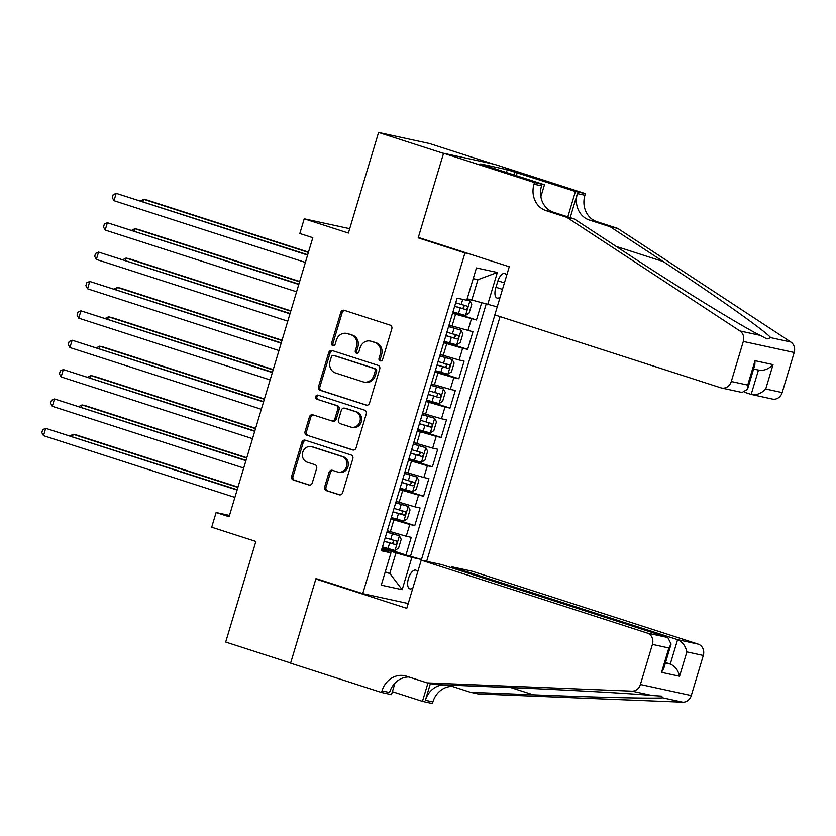 <?xml version="1.0" encoding="UTF-8"?>
<svg xmlns="http://www.w3.org/2000/svg" width="836" height="836" viewBox="0 0 836 836"><rect width="100%" height="100%" fill="white"/><g stroke="black" fill="none" stroke-linecap="round" stroke-linejoin="round"><path stroke-width="1.25" d="M380.213 360.901A2.111 1.871 -77.7 0 0 382.606 359.459L391.802 328.83A3.01 2.675 -77.7 0 0 390.109 325.12L344.213 310.313A3.01 2.675 -77.7 0 0 340.795 312.382L331.599 343.011A2.111 1.871 -77.7 0 0 335.173 344.16L336.365 340.2A9.635 8.569 -77.7 0 1 346.574 333.407A9.635 8.569 -77.7 0 1 347.295 333.606L351.12 334.839A9.635 8.569 -77.7 0 1 356.512 346.7L355.321 350.66A2.111 1.871 -77.7 0 0 358.895 351.81L360.076 347.849A9.635 8.569 -77.7 0 1 370.285 341.057A9.635 8.569 -77.7 0 1 371.006 341.255L374.831 342.488A9.635 8.569 -77.7 0 1 380.223 354.349L379.042 358.31A2.111 1.871 -77.7 0 0 380.213 360.901M417.624 572.19A9.823 4.483 107.9 0 0 415.858 570.162A9.823 4.483 107.9 0 0 408.438 578.543A9.823 4.483 107.9 0 0 409.828 588.847A9.823 4.483 107.9 0 0 412.911 587.875M324.65 486.928A3.01 2.675 -77.7 0 0 326.333 490.638L339.207 494.787A3.01 2.675 -77.7 0 0 342.624 492.728L352.834 458.713A3.01 2.675 -77.7 0 0 351.151 455.003L305.245 440.196A3.01 2.675 -77.7 0 0 301.827 442.254L291.618 476.28A3.01 2.675 -77.7 0 0 293.311 479.989L308.86 485.005A3.01 2.675 -77.7 0 0 312.277 482.947L316.645 468.379A3.01 2.675 -77.7 0 0 314.963 464.68L307.251 462.193A8.057 7.158 -77.7 0 1 302.642 452.61A8.057 7.158 -77.7 0 1 311.274 446.602A8.057 7.158 -77.7 0 1 311.87 446.769L342.091 456.508A8.057 7.158 -77.7 0 1 346.7 466.091A8.057 7.158 -77.7 0 1 338.068 472.1A8.057 7.158 -77.7 0 1 337.462 471.932L332.425 470.313A3.01 2.675 -77.7 0 0 329.018 472.371L324.65 486.928L326.019 487.231A3.01 2.675 -77.7 0 0 327.712 490.941L340.012 494.902M464.962 252.942L418.188 237.852L443.529 153.406L378.572 132.454L348.393 233.056L304.231 218.813L299.821 233.495L312.81 237.685L229.095 516.721L216.106 512.531L211.696 527.213L255.868 541.456L225.689 642.058L290.635 663.011L315.977 578.564L362.74 593.654L464.962 252.942L469.55 253.935M366.105 405.126A3.01 2.675 -77.7 0 0 369.522 403.067L379.732 369.052A3.01 2.675 -77.7 0 0 378.05 365.342L332.143 350.535A3.01 2.675 -77.7 0 0 328.726 352.593L318.516 386.619A3.01 2.675 -77.7 0 0 320.209 390.318L366.565 405.23M366.283 413.883L356.073 447.897A3.01 2.675 -77.7 0 1 352.656 449.956L306.76 435.148A3.01 2.675 -77.7 0 1 305.067 431.449L309.435 416.892A3.01 2.675 -77.7 0 1 312.852 414.823L331.474 420.832A3.01 2.675 -77.7 0 0 334.881 418.773L337.786 409.117A3.01 2.675 -77.7 0 0 336.103 405.408L316.719 399.159A2.111 1.871 -77.7 0 1 317.931 395.125L364.6 410.173A3.01 2.675 -77.7 0 1 366.283 413.883M378.572 132.454L429.464 143.51L492.937 163.981M382.345 547.34L405.962 554.958L411.249 537.339L406.233 536.252L409.755 524.496L390.851 518.978M391.154 517.975L414.781 525.593L420.069 507.964L415.043 506.877L418.575 495.131L399.671 489.614M399.974 488.6L423.591 496.218L428.878 478.6L423.862 477.502L427.384 465.756L408.48 460.239M408.783 459.225L432.4 466.843L437.688 449.225L432.672 448.127L436.193 436.382L417.289 430.864M417.592 429.85L441.209 437.479L446.497 419.85L441.481 418.763L445.003 407.007L426.099 401.489M426.402 400.486L450.029 408.104L455.317 390.475L450.29 389.388L453.823 377.642L434.919 372.125M435.222 371.111L458.839 378.729L464.126 361.11L459.11 360.013L462.632 348.267L443.728 342.75M444.031 341.736L467.648 349.354L472.936 331.735L449.016 325.131M406.233 536.252L387.329 530.735M415.043 506.877L396.139 501.36M423.862 477.502L404.958 471.985M432.672 448.127L413.768 442.61M441.481 418.763L422.577 413.245M450.29 389.388L431.386 383.87M459.11 360.013L440.206 354.495M506.606 275.587A9.509 4.347 107.9 0 0 504.85 273.497A9.509 4.347 107.9 0 0 497.671 281.627L495.727 288.086A9.509 4.347 107.9 0 0 497.075 298.076A9.509 4.347 107.9 0 0 500.168 297.031M408.219 603.529L362.74 593.654M426.642 561.343L500.064 316.614M497.221 306.875L467.178 298.776M405.962 554.958L421.49 559.483L494.86 314.932M421.49 559.483L411.855 557.393L402.168 589.704L381.258 585.158L390.955 552.847L381.32 550.757L457.104 298.159L466.728 300.249L476.426 267.938L497.336 272.484L487.639 304.795M452.84 312.371L476.457 319.989L452.537 313.375M467.648 349.354L462.632 348.267M458.839 378.729L453.823 377.642M450.029 408.104L445.003 407.007M441.209 437.479L436.193 436.382M432.4 466.843L427.384 465.756M423.591 496.218L418.575 495.131M414.781 525.593L409.755 524.496M410.57 555.961L486.061 304.346M476.457 319.989L481.546 303.05M385.229 571.928L389.795 573.402L395.961 552.847L382.042 548.353M471.744 300.249L477.91 279.684L473.207 278.66M229.482 515.436L216.106 512.531M349.709 228.688L304.231 218.813M385.093 572.378L389.795 573.402L402.168 589.704M381.759 549.304L390.955 552.847M395.961 552.847L411.855 557.393M477.91 279.684L497.336 272.484M418.188 237.852L422.776 238.845M381.091 360.943A2.111 1.871 -77.7 0 1 380.411 358.613L381.603 354.642A9.635 8.569 -77.7 0 0 376.21 342.791L374.831 342.488M370.285 341.057L371.665 341.36A9.635 8.569 -77.7 0 1 372.386 341.558L376.21 342.791M346.574 333.407L347.943 333.71A9.635 8.569 -77.7 0 1 348.664 333.898L352.489 335.142A9.635 8.569 -77.7 0 1 357.881 346.992L356.7 350.963A2.111 1.871 -77.7 0 0 357.38 353.294M344.777 310.501A3.01 2.675 -77.7 0 0 342.164 312.674L332.979 343.314A2.111 1.871 -77.7 0 0 333.658 345.644M332.718 350.723A3.01 2.675 -77.7 0 0 330.105 352.896L319.895 386.911A3.01 2.675 -77.7 0 0 321.578 390.621L366.91 405.241M375.207 371.069A2.111 1.871 -77.7 0 0 374.026 368.477L333.742 355.478A2.111 1.871 -77.7 0 0 331.349 356.92L330.095 361.1A9.635 8.569 -77.7 0 0 335.487 372.96L363.023 381.843A9.635 8.569 -77.7 0 0 363.754 382.031A9.635 8.569 -77.7 0 0 373.953 375.249L375.207 371.069L376.587 371.362A2.111 1.871 -77.7 0 0 375.406 368.77L374.026 368.477M334.797 355.708A2.111 1.871 -77.7 0 1 335.111 355.781L375.406 368.77M363.754 382.031L365.123 382.334A9.635 8.569 -77.7 0 0 375.333 375.552L373.953 375.249M376.587 371.362L375.333 375.552M353.461 450.071L306.76 435.148M313.427 415.011A3.01 2.675 -77.7 0 0 310.814 417.185L306.446 431.742A3.01 2.675 -77.7 0 0 308.129 435.451M332.843 421.135A3.01 2.675 -77.7 0 0 336.26 419.066L339.155 409.41A3.01 2.675 -77.7 0 0 337.472 405.711L316.719 399.159M318.631 395.344A2.111 1.871 -77.7 0 0 318.088 399.451M350.786 427.06A8.057 7.158 -77.7 0 0 351.392 427.227A8.057 7.158 -77.7 0 0 360.023 421.219A8.057 7.158 -77.7 0 0 355.415 411.636L344.766 408.208A3.01 2.675 -77.7 0 0 341.349 410.267L338.455 419.923A3.01 2.675 -77.7 0 0 340.137 423.633L350.786 427.06M351.392 427.227L352.771 427.52A8.057 7.158 -77.7 0 0 361.392 421.511A8.057 7.158 -77.7 0 0 356.794 411.939L355.415 411.636M345.686 408.407A3.01 2.675 -77.7 0 1 346.146 408.501L356.794 411.939M333 470.501A3.01 2.675 -77.7 0 0 330.387 472.674L326.019 487.231M338.068 472.1L339.447 472.392A8.057 7.158 -77.7 0 0 348.069 466.383A8.057 7.158 -77.7 0 0 343.471 456.811L342.091 456.508M311.274 446.602L312.643 446.905A8.057 7.158 -77.7 0 1 313.249 447.061L343.471 456.811M305.819 440.384A3.01 2.675 -77.7 0 0 303.207 442.557L292.997 476.583A3.01 2.675 -77.7 0 0 294.68 480.282L309.665 485.12M452.976 311.922L465.443 315.485L469.08 313.145L471.723 304.335L469.853 300.793L466.801 300.019M469.853 300.793L466.864 299.831M308.484 252.117L147.136 200.065L143.698 199.323L142.998 201.633M454.648 306.342L465.767 309.571C467.606 308.766 467.961 307.596 466.822 306.049L455.714 302.81M463.092 304.847C464.68 306.53 464.335 307.711 462.036 308.369L454.7 306.185M308.38 252.441L143.698 199.323L140.626 200.87M307.69 254.75L116.183 193.346L307.596 255.084M113.978 200.692L112.296 197.62L113.173 194.684L116.183 193.346L113.978 200.692L305.391 262.431M744.813 392.356L751.167 394.414L758.471 370.066M566.818 217.339L574.353 218.98L627.439 253.82C677.808 287.041 740.435 325.528 760.07 335.34L767.103 338.977L770.708 337.65C765.107 330.889 714.372 294.983 663.272 261.595L610.186 226.755L589.401 220.056A21.485 19.092 102.3 0 1 577.383 193.628L584.918 195.258L585.399 193.649L494.463 164.316L443.571 153.26L418.324 237.414L509.26 266.747L494.807 314.911L720.841 387.82A9.206 8.182 -77.7 0 0 721.531 388.008A9.206 8.182 -77.7 0 0 731.281 381.519L743.308 341.433A9.206 8.182 -77.7 0 0 739.944 330.962L566.818 217.339L546.033 210.63A21.485 19.092 102.3 0 1 534.016 184.213L534.507 182.593L443.571 153.26M610.186 226.755L617.72 228.395L596.935 221.686A21.485 19.092 102.3 0 1 584.918 195.258M534.016 184.213L541.55 185.843A21.485 19.092 102.3 0 0 553.568 212.271L574.353 218.98M731.281 381.519L747.718 385.093L755.033 360.713L773.049 364.632L765.734 389.012L782.172 392.575L794.2 352.489L743.308 341.433M770.708 337.65L790.835 342.018L617.72 228.395M534.507 182.593L544.476 184.756L488.412 166.677M506.407 172.477L507.233 169.718L480.69 163.95L488.485 166.469M507.233 169.718L575.429 191.486L585.399 193.649M544.476 184.756L540.871 196.763M570.183 217.632L577.383 193.628M567.811 216.869L575.429 191.486M790.835 342.018A9.206 8.182 102.3 0 1 794.2 352.489M782.172 392.575A9.206 8.182 102.3 0 1 772.422 399.065L751.167 394.414C756.298 395.418 761.157 393.62 765.734 389.012M517.233 172.707L516.334 175.685M514.203 174.996L515.028 172.226M747.718 385.093L747.53 389.252L742.075 392.471L721.531 388.008M755.033 360.713L754.845 364.872L747.53 389.252M773.049 364.632C768.472 369.24 763.613 371.048 758.482 370.034M421.229 560.172L647.263 633.071L667.828 637.544L441.795 564.634L421.229 560.172L406.777 608.336L315.841 579.003L290.594 663.157L381.529 692.49L391.499 694.653L394.958 683.127M451.273 567.696L451.555 566.756L472.121 571.218L698.154 644.128A9.206 8.182 102.3 0 1 703.306 655.455L691.278 695.552A9.206 8.182 102.3 0 1 682.782 702.188L478.046 693.932L470.511 692.302L533.295 694.831C593.664 697.328 654.745 698.739 662.655 697.82L661.663 696.127L652.017 695.51C630.083 693.389 557.1 689.386 497.462 687.046L434.689 684.517L427.154 682.887L406.369 676.178A21.485 19.092 -77.7 0 0 404.76 675.749A21.485 19.092 -77.7 0 0 382.01 690.87L381.529 692.49M447.459 685.029A21.485 19.092 -77.7 0 1 448.127 685.165A21.485 19.092 -77.7 0 1 449.726 685.593L470.511 692.302M703.306 655.455L686.868 651.881L679.553 676.261L661.537 672.353L668.852 647.973L652.414 644.399L640.386 684.496L691.278 695.552M652.017 695.51L631.891 691.142L427.154 682.887M452.266 686.419A21.485 19.092 -77.7 0 0 432.902 701.927L432.421 703.546L422.452 701.373L427.948 683.054M392.397 691.685L422.452 701.373M320.428 580.006L315.841 579.003M451.555 566.756L677.588 639.665L698.154 644.128M442.913 684.851A21.485 19.092 -77.7 0 0 425.378 700.286L430.383 683.587M631.891 691.142A9.206 8.182 -77.7 0 0 640.386 684.496M652.414 644.399A9.206 8.182 -77.7 0 0 647.263 633.071M408.898 676.993A21.485 19.092 -77.7 0 0 389.545 692.511L382.01 690.87M665.55 662.52L670.273 664.045L677.588 639.665C682.385 641.797 685.478 645.873 686.868 651.881M679.553 676.261C678.163 670.253 675.07 666.177 670.273 664.045L665.404 662.99M661.537 672.353L663.763 668.455L671.078 644.075L667.828 637.544M668.852 647.973L671.078 644.075M444.167 341.287L456.634 344.85L460.27 342.52L462.914 333.7L461.044 330.168L448.566 326.604M461.044 330.168L448.618 326.448M299.675 281.481L138.316 229.44L134.878 228.688L134.188 231.008M445.839 335.706L456.958 338.946C458.797 338.141 459.152 336.96 458.013 335.424L446.894 332.185M454.272 334.212C455.871 335.905 455.515 337.086 453.216 337.744L445.881 335.56M299.57 281.816L134.878 228.688L131.816 230.234M435.357 370.661L447.824 374.225L451.461 371.884L454.105 363.075L452.234 359.543L439.757 355.979M452.234 359.543L439.809 355.822M290.855 310.856L129.507 258.815L126.069 258.063L125.379 260.372M437.029 365.081L448.148 368.321C449.987 367.516 450.332 366.335 449.204 364.789L438.085 361.56M445.463 363.587C447.061 365.28 446.706 366.45 444.407 367.108L437.071 364.924M290.761 311.191L126.069 258.063L122.996 259.609M426.538 400.036L439.015 403.6L442.641 401.259L445.285 392.45L443.414 388.907L430.948 385.344M443.414 388.907L430.989 385.197M282.045 340.231L120.697 288.18L117.259 287.438L116.559 289.747M428.22 394.456L439.339 397.685C441.168 396.881 441.523 395.71 440.394 394.164L429.276 390.924M436.653 392.962C438.252 394.644 437.897 395.825 435.598 396.483L428.262 394.299M281.951 340.555L117.259 287.438L114.187 288.984M417.728 429.401L430.195 432.964L433.832 430.634L436.476 421.814L434.605 418.282L422.138 414.719M434.605 418.282L422.18 414.562M273.236 369.596L111.888 317.555L108.45 316.813L107.75 319.122M419.4 423.821L430.519 427.06C432.358 426.255 432.714 425.085 431.575 423.538L420.466 420.299M427.844 422.326C429.432 424.019 429.087 425.2 426.788 425.858L419.453 423.674M273.132 369.93L108.45 316.813L105.378 318.359M298.88 284.125L107.374 222.721L298.776 284.459M105.169 230.057L103.486 226.995L104.364 224.058L107.374 222.721L105.169 230.057L296.571 291.795M290.061 313.5L98.564 252.085L289.967 313.824M96.359 259.432L94.677 256.359L95.555 253.423L98.564 252.085L96.359 259.432L287.762 321.17M281.251 342.875L89.745 281.46L281.157 343.199M87.54 288.807L85.857 285.734L86.745 282.798L89.745 281.46L87.54 288.807L278.952 350.545M272.442 372.239L80.935 310.835L272.348 372.574M78.73 318.171L77.048 315.109L77.926 312.173L80.935 310.835L78.73 318.171L270.143 379.92M408.919 458.776L421.386 462.339L425.022 459.999L427.666 451.189L425.796 447.657L413.318 444.094M425.796 447.657L413.371 443.937M264.427 398.971L103.068 346.93L99.63 346.177L98.941 348.497M410.591 453.196L421.71 456.435C423.549 455.63 423.904 454.45 422.765 452.913L411.646 449.674M419.024 451.701C420.623 453.394 420.268 454.565 417.969 455.223L410.633 453.039M264.322 399.305L99.63 346.177L96.568 347.724M263.633 401.614L72.126 340.2L263.528 401.949M69.921 347.546L68.238 344.484L69.116 341.537L72.126 340.2L69.921 347.546L261.323 409.285M400.11 488.151L412.576 491.714L416.213 489.373L418.857 480.564L416.986 477.032L404.509 473.458M416.986 477.032L404.561 473.312M255.607 428.345L94.259 376.294L90.821 375.552L90.131 377.862M401.782 482.571L412.9 485.81C414.74 484.995 415.084 483.825 413.956 482.278L402.837 479.038M410.215 481.076C411.814 482.769 411.458 483.94 409.159 484.598L401.823 482.414M255.513 428.669L90.821 375.552L87.749 377.099M254.813 430.989L63.317 369.575L254.719 431.313M61.112 376.921L59.429 373.849L60.307 370.912L63.317 369.575L61.112 376.921L252.514 438.66M391.29 517.515L403.767 521.089L407.393 518.748L410.037 509.939L408.167 506.397L395.7 502.833M408.167 506.397L395.741 502.676M246.798 457.72L85.45 405.669L82.012 404.927L81.311 407.236M392.972 511.935L404.091 515.175C405.92 514.37 406.275 513.199 405.146 511.653L394.028 508.413M401.405 510.451C403.004 512.134 402.649 513.314 400.35 513.973L393.014 511.789M246.704 458.044L82.012 404.927L78.939 406.474M246.003 460.354L54.497 398.95L245.909 460.688M52.292 406.296L50.609 403.224L51.498 400.287L54.497 398.95L52.292 406.296L243.704 468.035M382.48 546.89L394.947 550.454L398.584 548.113L401.228 539.304L399.357 535.772L386.89 532.208M399.357 535.772L386.932 532.051M237.988 487.085L76.64 435.044L73.202 434.292L72.502 436.611M384.152 541.31L395.271 544.549C397.11 543.745 397.466 542.564 396.327 541.028L385.218 537.788M392.596 539.816C394.184 541.509 393.84 542.679 391.541 543.348L384.205 541.164M237.884 487.419L73.202 434.292L70.13 435.838M237.194 489.729L45.687 428.325L237.1 490.063M43.482 435.66L41.8 432.599L42.678 429.662L45.687 428.325L43.482 435.66L234.895 497.399M390.339 531.696L393.86 519.95M399.148 502.331L402.68 490.575M407.968 472.957L411.49 461.211M416.777 443.582L420.299 431.836M425.587 414.217L429.108 402.461M434.396 384.842L437.928 373.096M443.216 355.467L446.737 343.721M452.025 326.103L455.547 314.346M467.92 330.648L471.441 318.892M497.932 280.812L504.411 282.902M495.978 287.27L502.467 289.371M381.603 354.642L380.223 354.349M372.386 341.558L371.006 341.255M356.7 350.963L355.321 350.66M357.881 346.992L356.512 346.7M352.489 335.142L351.12 334.839M348.664 333.898L347.295 333.606M332.979 343.314L331.599 343.011M342.164 312.674L340.795 312.382M380.411 358.613L379.042 358.31M321.578 390.621L320.209 390.318M319.895 386.911L318.516 386.619M330.105 352.896L328.726 352.593M335.111 355.781L333.742 355.478M306.446 431.742L305.067 431.449M310.814 417.185L309.435 416.892M336.26 419.066L334.881 418.773M339.155 409.41L337.786 409.117M337.472 405.711L336.103 405.408M346.146 408.501L344.766 408.208M330.387 472.674L329.018 472.371M313.249 447.061L311.87 446.769M294.68 480.282L293.311 479.989M292.997 476.583L291.618 476.28M303.207 442.557L301.827 442.254M327.712 490.941L326.333 490.638M465.537 315.423L469.905 300.887M461.2 304.461L462.726 299.382M458.462 313.563L460.145 307.982M462.036 308.369L465.767 309.571M589.401 220.056L596.935 221.686M553.568 212.271L546.033 210.63M739.944 330.962L760.07 335.34M663.272 261.595L616.132 246.39M682.782 702.188L662.655 697.82M425.378 700.286L432.902 701.927M533.295 694.831L510.88 687.6M456.728 344.798L461.085 330.262M452.391 333.836L454.063 328.255M449.653 342.938L451.325 337.357M453.216 337.744L456.958 338.946M447.918 374.173L452.276 359.626M443.571 363.2L445.254 357.62M440.844 372.313L442.516 366.732M444.407 367.108L448.148 368.321M439.099 403.537L443.467 389.001M434.762 392.575L436.434 386.995M432.034 401.677L433.706 396.097M435.598 396.483L439.339 397.685M430.289 432.912L434.657 418.376M425.952 421.95L427.624 416.37M423.215 431.052L424.897 425.472M426.788 425.858L430.519 427.06M421.48 462.287L425.837 447.741M417.143 451.325L418.815 445.745M414.405 460.427L416.077 454.847M417.969 455.223L421.71 456.435M412.67 491.652L417.028 477.116M408.323 480.69L410.006 475.109M405.596 489.802L407.268 484.222M409.159 484.598L412.9 485.81M403.851 521.027L408.219 506.491M399.514 510.065L401.186 504.484M396.786 519.166L398.458 513.586M400.35 513.973L404.091 515.175M395.041 550.402L399.409 535.855M390.705 539.439L392.377 533.859M387.967 548.541L389.649 542.961M391.541 543.348L395.271 544.549M334.954 355.728L333.574 355.436M333.073 421.187L331.693 420.895M345.916 408.438L344.547 408.146M759.192 370.223L753.602 369.01"/></g></svg>
